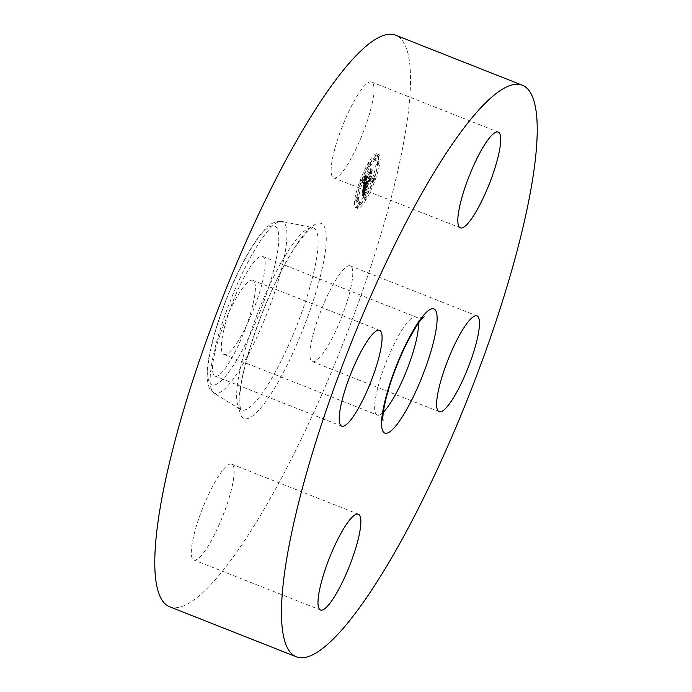 <?xml version="1.0" encoding="UTF-8"?>
<svg xmlns="http://www.w3.org/2000/svg" width="692" height="692" viewBox="0 0 692 692"><rect width="100%" height="100%" fill="white"/><g stroke="black" fill="none" stroke-linecap="round" stroke-linejoin="round"><path stroke-width="0.52" stroke-dasharray="3.46 2.59" d="M343.016 171.201A51.511 10.795 111.6 0 0 367.91 119.067A51.511 10.795 111.6 0 0 371.492 82.002A51.511 10.795 111.6 0 0 362.132 88.628A51.511 10.795 111.6 0 0 337.229 140.761A51.511 10.795 111.6 0 0 333.648 177.827A51.511 10.795 111.6 0 0 343.016 171.201M169.756 606.806A307.309 64.417 111.6 0 0 284.282 472.783A307.309 64.417 111.6 0 0 397.035 174.064A307.309 64.417 111.6 0 0 395.547 35.154M223.654 330.603A52.678 11.046 111.6 0 0 223.905 354.416A52.678 11.046 111.6 0 0 243.541 331.442A52.678 11.046 111.6 0 0 262.865 280.234A52.678 11.046 111.6 0 0 262.614 256.421A52.678 11.046 111.6 0 0 242.978 279.395A52.678 11.046 111.6 0 0 223.654 330.603M312.178 338.379A51.511 10.795 111.6 0 0 312.421 361.656A51.511 10.795 111.6 0 0 331.624 339.192A51.511 10.795 111.6 0 0 350.524 289.126A51.511 10.795 111.6 0 0 350.273 265.84A51.511 10.795 111.6 0 0 331.079 288.305A51.511 10.795 111.6 0 0 312.178 338.379M222.288 470.759A51.511 10.795 111.6 0 0 197.393 522.893A51.511 10.795 111.6 0 0 193.812 559.949A51.511 10.795 111.6 0 0 203.171 553.332A51.511 10.795 111.6 0 0 228.075 501.198A51.511 10.795 111.6 0 0 231.656 464.133A51.511 10.795 111.6 0 0 222.288 470.759M253.134 303.58A51.511 10.795 111.6 0 0 252.883 280.303A51.511 10.795 111.6 0 0 233.688 302.759A51.511 10.795 111.6 0 0 214.788 352.833A51.511 10.795 111.6 0 0 215.03 376.119A51.511 10.795 111.6 0 0 234.233 353.655A51.511 10.795 111.6 0 0 253.134 303.58M364.407 199.149A28.977 6.072 111.6 0 0 376.266 170.976A28.977 6.072 111.6 0 0 377.175 153.814A28.977 6.072 111.6 0 0 368.646 162.378A28.977 6.072 111.6 0 0 356.787 190.551A28.977 6.072 111.6 0 0 355.878 207.712A28.977 6.072 111.6 0 0 364.407 199.149M364.857 195.248A22.827 4.783 111.6 0 0 374.199 173.052A22.827 4.783 111.6 0 0 374.908 159.532A22.827 4.783 111.6 0 0 368.196 166.279A22.827 4.783 111.6 0 0 358.854 188.475A22.827 4.783 111.6 0 0 358.136 201.995A22.827 4.783 111.6 0 0 364.857 195.248M363.058 186.52L364.684 182.913L363.845 183.605L363.905 181.935L369.986 172.446L370.41 168.779L364.52 179.539L365.618 175.811L364.13 180.188L365.61 175.465L364.139 176.988L362.98 186.702L364.658 187.151L366.276 183.544L365.437 184.236L365.497 182.567L371.587 173.078L372.011 169.41L366.12 180.171L367.21 176.443L365.731 180.82L367.21 176.097L365.739 177.619L364.658 187.151M363.352 186.39L364.874 182.835L363.196 186.581L364.952 187.022L365.359 186.07L364.191 190.015L366.362 186.382L365.661 186.468L365.869 184.626L369.044 180.162L369.493 176.218L368.672 178.657L366.44 182.385L366.777 180.82L366.059 183.025L366.544 180.932L365.618 183.752L362.893 187.437L361.925 195.784L363.637 191.866L362.816 192.298L363.015 189.409L365.437 185.361L363.239 189.426L363.015 191.546L363.361 189.392L365.359 186.044L366.95 186.676L365.791 190.646L367.962 187.013L367.253 187.1L367.469 185.257L370.635 180.794L371.094 176.849L370.272 179.289L368.04 183.008L368.378 181.451L367.651 183.657L368.135 181.564L367.218 184.383L364.485 188.068L363.525 196.407L365.229 192.497L364.39 192.86L364.606 190.04L367.037 185.984L364.84 190.058L364.978 192.514L364.952 190.023L366.95 186.676M364.269 183.12L364.26 181.788L369.476 173.061L370.307 172.715L370.774 168.606L370.211 172.507L364.139 181.78L364.078 183.276L365.86 183.752L365.791 182.939L367.391 183.57M362.374 195.352L363.871 191.719L362.106 195.862L362.374 195.352L363.966 195.983L365.471 192.35L363.966 195.983M366.544 186.555L364.252 190.214L366.544 186.555L368.092 187.1L365.904 190.923L368.144 187.177M366.232 184.591L368.447 180.88L369.416 180.404L369.952 175.759L369.329 180.188L366.111 184.626L365.921 186.243L366.232 184.591L367.824 185.222L370.047 181.512L371.007 181.036L371.431 176.417L370.921 180.82L367.712 185.257L367.634 186.866L367.824 185.222M355.792 199.607L356.57 196.857L355.792 199.607M364.502 198.31L365.272 195.568L364.502 198.31M357.556 206.034L358.335 203.284L357.556 206.034M377.002 164.151L377.771 161.4L377.002 164.151M372.555 180.967L373.325 178.216L372.555 180.967M368.551 163.217L367.781 165.959L368.551 163.217M360.497 180.56L359.728 183.311L360.497 180.56M375.497 155.492L374.718 158.243L375.497 155.492M363.438 187.411L365.03 188.042M362.893 187.437L364.485 188.068M364.191 182.307L365.791 182.939L371.076 173.692L371.898 173.346L372.374 169.237L371.812 173.13L365.739 182.411L365.627 183.787L367.218 184.383M365.67 183.484L367.262 184.115M365.722 183.207L367.322 183.838M365.869 182.662L367.461 183.293M365.956 182.377L367.556 183.008M366.051 182.091L367.651 182.723M366.163 181.806L367.755 182.437M366.276 181.52L367.876 182.152M366.405 181.226L367.997 181.858M366.544 180.932L368.135 181.564M366.622 180.846L368.213 181.477M366.535 181.079L368.127 181.711M366.449 181.313L368.049 181.944M366.379 181.529L367.971 182.16M366.31 181.737L367.91 182.368M366.258 181.935L367.85 182.567M366.206 182.126L367.798 182.757M366.163 182.307L367.755 182.939M366.129 182.48L367.72 183.112M366.094 182.645L367.694 183.276M366.077 182.8L367.668 183.432M366.068 182.913L367.66 183.544M366.059 183.025L367.651 183.657M366.302 182.619L367.902 183.242M366.319 182.454L367.919 183.086M366.345 182.299L367.945 182.93M366.379 182.126L367.98 182.757M366.423 181.961L368.014 182.593M366.466 181.78L368.058 182.411M366.518 181.598L368.109 182.23M366.57 181.416L368.17 182.048M366.63 181.218L368.231 181.849M366.699 181.027L368.3 181.659M366.777 180.82L368.378 181.451M366.864 180.794L368.464 181.425M366.803 180.984L368.395 181.615M366.734 181.166L368.334 181.797M366.682 181.347L368.274 181.97M366.63 181.512L368.222 182.143M366.587 181.676L368.179 182.307M366.544 181.832L368.144 182.463M366.509 181.979L368.109 182.61M366.483 182.117L368.075 182.749M366.457 182.255L368.058 182.887M366.44 182.385L368.04 183.008M368.672 178.657L370.272 179.289M369.493 176.218L371.094 176.849M369.044 180.162L370.635 180.794M368.481 180.257L370.082 180.889M365.869 184.626L367.469 185.257M365.661 186.468L367.253 187.1M366.362 186.382L367.962 187.013M364.191 190.015L365.791 190.646M365.22 187.264L366.812 187.895M363.361 189.392L364.952 190.023M363.326 189.608L364.918 190.239M363.291 189.807L364.892 190.438M363.274 189.989L364.866 190.62M363.248 190.153L364.848 190.784M363.231 190.3L364.831 190.923M363.213 190.482L364.805 191.113M363.196 190.655L364.788 191.286M363.179 190.819L364.77 191.45M363.162 190.966L364.762 191.597M363.153 191.096L364.753 191.727M363.153 191.217L364.745 191.848M363.144 191.329L364.745 191.961M363.144 191.424L364.745 192.056M363.153 191.58L364.753 192.212M363.17 191.693L364.77 192.324M363.205 191.779L364.805 192.411M363.248 191.84L364.848 192.471M363.309 191.874L364.909 192.506M363.387 191.883L364.978 192.514M363.291 191.961L364.883 192.592M363.205 192.004L364.805 192.635M363.144 191.995L364.745 192.627M363.092 191.952L364.684 192.575M363.049 191.857L364.649 192.488M363.032 191.719L364.623 192.35M363.015 191.546L364.615 192.177M363.023 191.321L364.615 191.952M363.041 191.061L364.632 191.693M363.066 190.758L364.667 191.381M363.153 190.092L364.745 190.724M363.179 189.876L364.779 190.508M363.239 189.426L364.84 190.058M365.385 185.845L366.976 186.477M365.437 185.361L367.037 185.984M363.015 189.409L364.606 190.04M362.98 189.703L364.58 190.335M362.893 190.473L364.494 191.104M362.842 190.94L364.433 191.572M362.816 191.174L364.407 191.805M362.79 191.39L364.39 192.021M362.781 191.58L364.373 192.212M362.772 191.753L364.373 192.385M362.772 191.9L364.364 192.532M362.772 192.03L364.373 192.661M362.781 192.142L364.381 192.774M362.798 192.229L364.39 192.86M362.816 192.298L364.416 192.93M362.842 192.341L364.442 192.973M362.876 192.367L364.476 192.999M362.919 192.376L364.52 193.007M362.98 192.367L364.572 192.999M363.041 192.341L364.641 192.973M363.118 192.307L364.71 192.938M363.196 192.246L364.796 192.878M363.291 192.177L364.892 192.809M363.395 192.091L364.995 192.722M363.516 191.987L365.108 192.618M363.637 191.866L365.229 192.497M363.11 192.99L364.71 193.622M363.023 193.18L364.623 193.812M362.945 193.353L364.537 193.985M362.868 193.526L364.468 194.158M362.738 193.821L364.329 194.452M362.625 194.08L364.217 194.712M362.496 194.374L364.096 195.006M362.426 194.538L364.027 195.17M362.357 194.72L363.957 195.352M362.279 194.91L363.88 195.542M361.925 195.784L363.525 196.407M364.139 176.988L365.739 177.619M362.98 186.702L364.572 187.333M364.303 176.841L365.895 177.472M364.459 176.685L366.051 177.316M364.615 176.529L366.206 177.161M364.762 176.365L366.362 176.996M364.909 176.209L366.509 176.841M365.056 176.045L366.656 176.676M365.203 175.88L366.803 176.512M365.35 175.707L366.942 176.339M365.488 175.543L367.08 176.175M365.61 175.465L367.21 176.097M365.488 175.69L367.08 176.322M365.367 175.915L366.959 176.546M365.246 176.131L366.846 176.763M365.142 176.339L366.743 176.97M365.039 176.546L366.639 177.178M364.943 176.745L366.544 177.377M364.857 176.944L366.457 177.576M364.779 177.135L366.371 177.766M364.701 177.325L366.302 177.956M364.632 177.515L366.232 178.147M364.572 177.697L366.172 178.328M364.511 177.887L366.111 178.51M364.459 178.069L366.051 178.7M364.407 178.259L366.007 178.891M364.364 178.458L365.956 179.09M364.321 178.648L365.912 179.28M364.277 178.847L365.878 179.479M364.243 179.055L365.843 179.686M364.217 179.254L365.808 179.885M364.191 179.462L365.783 180.093M364.174 179.609L365.774 180.24M364.156 179.756L365.757 180.387M364.148 179.903L365.748 180.534M364.139 180.05L365.731 180.673M364.13 180.188L365.731 180.82M364.399 179.678L365.99 180.309M364.442 179.202L366.042 179.834M364.468 179.02L366.068 179.652M364.494 178.839L366.094 179.47M364.528 178.666L366.12 179.297M364.554 178.493L366.154 179.124M364.597 178.32L366.189 178.951M364.632 178.147L366.232 178.778M364.684 177.982L366.276 178.614M364.727 177.818L366.327 178.441M364.779 177.654L366.379 178.285M364.892 177.325L366.492 177.956M364.961 177.161L366.561 177.792M365.039 176.988L366.63 177.619M365.117 176.806L366.717 177.437M365.203 176.616L366.803 177.247M365.298 176.425L366.89 177.057M365.393 176.226L366.994 176.858M365.506 176.019L367.097 176.65M365.618 175.811L367.21 176.443M365.739 175.595L367.331 176.226M365.713 175.803L367.305 176.434M365.61 175.984L367.201 176.616M365.506 176.175L367.106 176.797M365.419 176.348L367.011 176.979M365.333 176.521L366.924 177.152M365.246 176.685L366.846 177.316M365.099 177.005L366.699 177.636M364.978 177.308L366.578 177.939M364.874 177.593L366.475 178.225M364.788 177.879L366.388 178.51M364.753 178.034L366.345 178.657M364.71 178.181L366.31 178.813M364.684 178.337L366.276 178.969M364.649 178.493L366.25 179.124M364.623 178.648L366.224 179.28M364.597 178.813L366.198 179.444M364.58 178.977L366.18 179.609M364.52 179.539L366.12 180.171M369.675 170.915L371.275 171.547M370.41 168.779L372.011 169.41M369.986 172.446L371.587 173.078M369.537 172.446L371.128 173.078M363.905 181.935L365.497 182.567M363.88 182.091L365.48 182.723M363.854 182.247L365.454 182.878M363.836 182.403L365.437 183.034M363.819 182.55L365.411 183.181M363.802 182.697L365.393 183.328M363.784 182.861L365.376 183.492M363.767 183.017L365.367 183.648M363.767 183.146L365.359 183.778M363.758 183.268L365.359 183.899M363.767 183.371L365.367 184.003M363.776 183.458L365.376 184.089M363.793 183.518L365.393 184.15M363.819 183.57L365.411 184.202M363.845 183.605L365.437 184.236M363.88 183.631L365.471 184.254M363.914 183.631L365.514 184.262M363.966 183.614L365.558 184.245M364.018 183.588L365.618 184.21M364.078 183.536L365.679 184.167M364.148 183.475L365.748 184.107M364.226 183.397L365.826 184.029M364.312 183.302L365.912 183.934M364.407 183.19L366.007 183.821M364.511 183.06L366.103 183.691M364.615 182.922L366.215 183.553M364.684 182.913L366.276 183.544M364.58 183.12L366.172 183.752M364.476 183.328L366.077 183.96M364.381 183.536L365.982 184.167M364.286 183.735L365.886 184.366M364.2 183.925L365.791 184.556M364.113 184.115L365.705 184.747M364.027 184.297L365.618 184.928M363.949 184.479L365.54 185.11M363.871 184.652L365.462 185.283M363.793 184.816L365.393 185.447M364.252 190.214L365.852 190.845M364.303 190.291L365.904 190.923M366.492 186.468L368.092 187.1M363.758 185.439L365.359 186.07L366.466 183.466L364.952 187.022M363.196 186.581L364.796 187.212M363.248 186.658L364.84 187.29M363.3 186.321L364.892 186.952M363.412 186.036L365.013 186.667M363.542 185.724L365.142 186.356M363.689 185.395L365.281 186.027M363.845 185.041L365.437 185.672M364.009 184.669L365.61 185.3M364.2 184.271L365.791 184.902M364.39 183.847L365.99 184.479M364.597 183.406L366.198 184.037M364.874 182.835L366.466 183.466M364.892 182.965L366.492 183.596M364.675 183.432L366.267 184.063M364.468 183.873L366.059 184.505M364.269 184.297L365.869 184.928M364.087 184.703L365.687 185.326M363.914 185.075L365.514 185.707M363.611 185.776L365.212 186.407M363.473 186.096L365.073 186.728M362.106 195.862L363.698 196.493M362.175 195.862L363.767 196.493M362.288 195.378L363.88 196.009M362.47 194.902L364.07 195.533M362.651 194.452L364.243 195.083M362.833 194.011L364.425 194.642M363.006 193.587L364.606 194.218M363.188 193.18L364.779 193.812M363.361 192.791L364.952 193.423M363.534 192.419L365.125 193.051M363.707 192.056L365.298 192.687M363.871 191.719L365.471 192.35M363.931 191.762L365.523 192.393M363.776 192.073L365.367 192.705M363.62 192.411L365.212 193.042M363.456 192.765L365.047 193.397M363.283 193.137L364.883 193.769M363.11 193.544L364.71 194.167M362.937 193.959L364.528 194.59M362.755 194.4L364.347 195.032M362.565 194.867L364.165 195.499M364.035 183.155L365.86 183.752M364.26 183.207L365.86 183.838M364.303 183.164L365.895 183.795M364.182 183.259L365.783 183.89M364.13 183.285L365.722 183.916M364.078 183.276L365.679 183.908M364.053 183.233L365.644 183.864M364.027 183.025L365.627 183.657M364.027 182.861L365.627 183.492M364.035 182.757L365.635 183.389M364.044 182.636L365.644 183.268M364.061 182.515L365.653 183.146M364.07 182.377L365.67 183.008M364.087 182.23L365.687 182.852M364.139 181.78L365.739 182.411M369.545 172.749L371.146 173.381M370.211 172.507L371.812 173.13M370.661 168.658L372.253 169.289M370.774 168.606L372.374 169.237M370.307 172.715L371.898 173.346M369.476 173.061L371.076 173.692M364.26 181.788L365.86 182.42M364.243 181.918L365.834 182.55M364.226 182.039L365.817 182.671M364.208 182.152L365.808 182.783M364.182 182.454L365.783 183.086M364.174 182.593L365.774 183.224M364.174 182.714L365.774 183.345M364.182 182.818L365.783 183.449M364.2 182.913L365.791 183.544M364.217 182.999L365.808 183.631M364.234 183.069L365.834 183.691M365.921 186.243L367.521 186.875M366.042 186.243L367.634 186.866M366.111 184.626L367.712 185.257M368.533 180.577L370.133 181.209M369.329 180.188L370.921 180.82M369.831 175.785L371.431 176.417M369.952 175.759L371.543 176.391M369.416 180.404L371.007 181.036M368.447 180.88L370.047 181.512M365.999 199.78A28.977 6.072 -68.4 0 1 357.479 208.344A28.977 6.072 -68.4 0 1 358.387 191.182A28.977 6.072 -68.4 0 1 370.246 163.009A28.977 6.072 -68.4 0 1 378.766 154.446A28.977 6.072 -68.4 0 1 377.858 171.607A28.977 6.072 -68.4 0 1 365.999 199.78M369.796 166.91A22.827 4.783 -68.4 0 1 376.509 160.163A22.827 4.783 -68.4 0 1 375.791 173.683A22.827 4.783 -68.4 0 1 366.449 195.879A22.827 4.783 -68.4 0 1 359.736 202.626A22.827 4.783 -68.4 0 1 360.454 189.106A22.827 4.783 -68.4 0 1 369.796 166.91M357.652 198.007L356.873 200.758L357.652 198.007M366.353 196.718L365.584 199.46L366.353 196.718M359.416 204.434L358.638 207.185L359.416 204.434M378.853 162.551L378.083 165.302L378.853 162.551M374.407 179.366L373.637 182.117L374.407 179.366M369.891 166.071L370.67 163.329L369.891 166.071M361.838 183.423L362.608 180.673L361.838 183.423M376.837 158.356L377.607 155.605L376.837 158.356M313.813 272.086A97.901 20.518 111.6 0 0 312.594 227.616A97.901 20.518 111.6 0 0 276.082 272.008A97.901 20.518 111.6 0 0 240.937 365.696A97.901 20.518 111.6 0 0 240.712 409.603A97.901 20.518 111.6 0 0 277.12 368.715A97.901 20.518 111.6 0 0 313.813 272.086M321.668 270.866A104.821 21.971 111.6 0 0 302.101 236.967A104.821 21.971 111.6 0 0 243.636 371.094A104.821 21.971 111.6 0 0 263.202 404.993A104.821 21.971 111.6 0 0 321.668 270.866M282.898 263.375A92.313 19.35 111.6 0 0 281.748 221.44A92.313 19.35 111.6 0 0 247.321 263.297A92.313 19.35 111.6 0 0 214.183 351.64A92.313 19.35 111.6 0 0 213.975 393.03A92.313 19.35 111.6 0 0 248.298 354.477A92.313 19.35 111.6 0 0 282.898 263.375M275.044 264.595A85.393 17.897 111.6 0 0 259.102 236.975A85.393 17.897 111.6 0 0 211.475 346.242A85.393 17.897 111.6 0 0 227.417 373.862A85.393 17.897 111.6 0 0 275.044 264.595M418.452 323.25A52.678 11.046 111.6 0 0 415.927 316.979A52.678 11.046 111.6 0 0 396.291 339.954A52.678 11.046 111.6 0 0 376.967 391.162A52.678 11.046 111.6 0 0 377.218 414.975A52.678 11.046 111.6 0 0 383.351 412.121M363.092 190.534L364.693 191.165M363.118 190.309L364.719 190.94M363.205 189.669L364.805 190.3M363.525 192.099L365.125 192.731M363.412 192.341L365.013 192.973M363.309 192.566L364.9 193.198M363.205 192.783L364.805 193.414M362.201 195.109L363.793 195.741M362.115 195.317L363.707 195.948M362.02 195.542L363.62 196.173M371.492 82.002L498.188 132.051M333.648 177.827L460.344 227.867M244.094 370.151C251.767 336.26 270.434 288.962 288.002 258.903C299.87 236.915 313.632 225.566 313.069 227.651L281.748 221.44C270.243 220.886 265.382 229.147 260.365 234.649C252.148 245.219 243.731 259.837 235.107 278.53C224.269 302.352 216.241 325.24 211.017 347.185C207.773 361.025 206.562 372.071 207.392 380.306L208.863 386.577C208.742 387.693 210.446 389.838 213.975 393.03L241.084 409.906C240.133 411.731 237.823 392.788 244.094 370.151M262.614 256.421L415.927 316.979C419.689 317.931 422.405 317.862 424.066 316.763M223.905 354.416L377.218 414.975C380.617 416.843 382.555 418.755 383.022 420.693M312.421 361.656L439.117 411.697M350.273 265.84L476.97 315.881M193.812 559.949L320.508 609.998M231.656 464.133L358.352 514.173M252.883 280.303L379.579 330.343M215.03 376.119L341.727 426.16M357.479 208.344L355.878 207.712M378.766 154.446L377.175 153.814M376.509 160.163L374.908 159.532M359.736 202.626L358.136 201.995M358.162 197.488L356.57 196.857M356.873 200.758L355.273 200.126M366.872 196.199L365.272 195.568M365.584 199.46L363.983 198.829M359.927 203.915L358.335 203.284M358.638 207.185L357.037 206.553M379.372 162.032L377.771 161.4M378.083 165.302L376.483 164.67M374.926 178.847L373.325 178.216M373.637 182.117L372.036 181.486M369.372 166.59L367.781 165.959M370.67 163.329L369.07 162.698M361.319 183.942L359.728 183.311M362.608 180.673L361.016 180.041M376.318 158.875L374.718 158.243M377.607 155.605L376.007 154.973"/><path stroke-width="1.04" d="M469.712 221.241A51.511 10.795 111.6 0 0 494.607 169.107A51.511 10.795 111.6 0 0 498.188 132.051A51.511 10.795 111.6 0 0 488.829 138.668A51.511 10.795 111.6 0 0 463.925 190.802A51.511 10.795 111.6 0 0 460.344 227.867A51.511 10.795 111.6 0 0 469.712 221.241M294.965 517.936A307.309 64.417 111.6 0 0 296.453 656.846A307.309 64.417 111.6 0 0 410.97 522.832A307.309 64.417 111.6 0 0 523.732 224.104A307.309 64.417 111.6 0 0 522.244 85.194A307.309 64.417 111.6 0 0 407.718 219.217A307.309 64.417 111.6 0 0 294.965 517.936M522.244 85.194L395.547 35.154A307.309 64.417 111.6 0 0 281.03 169.168A307.309 64.417 111.6 0 0 168.268 467.896A307.309 64.417 111.6 0 0 169.756 606.806L296.453 656.846M379.822 353.621A51.511 10.795 111.6 0 0 379.579 330.343A51.511 10.795 111.6 0 0 360.376 352.808A51.511 10.795 111.6 0 0 341.476 402.874A51.511 10.795 111.6 0 0 341.727 426.16A51.511 10.795 111.6 0 0 360.921 403.695A51.511 10.795 111.6 0 0 379.822 353.621M348.984 520.799A51.511 10.795 111.6 0 0 324.09 572.933A51.511 10.795 111.6 0 0 320.508 609.998A51.511 10.795 111.6 0 0 329.868 603.372A51.511 10.795 111.6 0 0 354.771 551.239A51.511 10.795 111.6 0 0 358.352 514.173A51.511 10.795 111.6 0 0 348.984 520.799M438.866 388.42A51.511 10.795 111.6 0 0 439.117 411.697A51.511 10.795 111.6 0 0 458.312 389.241A51.511 10.795 111.6 0 0 477.212 339.167A51.511 10.795 111.6 0 0 476.97 315.881A51.511 10.795 111.6 0 0 457.767 338.345A51.511 10.795 111.6 0 0 438.866 388.42M383.351 412.121A52.678 11.046 111.6 0 0 416.177 340.793A52.678 11.046 111.6 0 0 418.452 323.25M384.51 402.926A66.735 13.987 111.6 0 0 396.966 424.507A66.735 13.987 111.6 0 0 434.187 339.115A66.735 13.987 111.6 0 0 421.731 317.533A66.735 13.987 111.6 0 0 384.51 402.926M383.022 420.684L382.892 419.464C382.641 415.987 383.489 409.846 385.418 401.049C389.916 382.408 396.94 363.317 406.489 343.786C415.165 327.645 420.684 318.943 423.028 317.68L424.066 316.763"/></g></svg>
